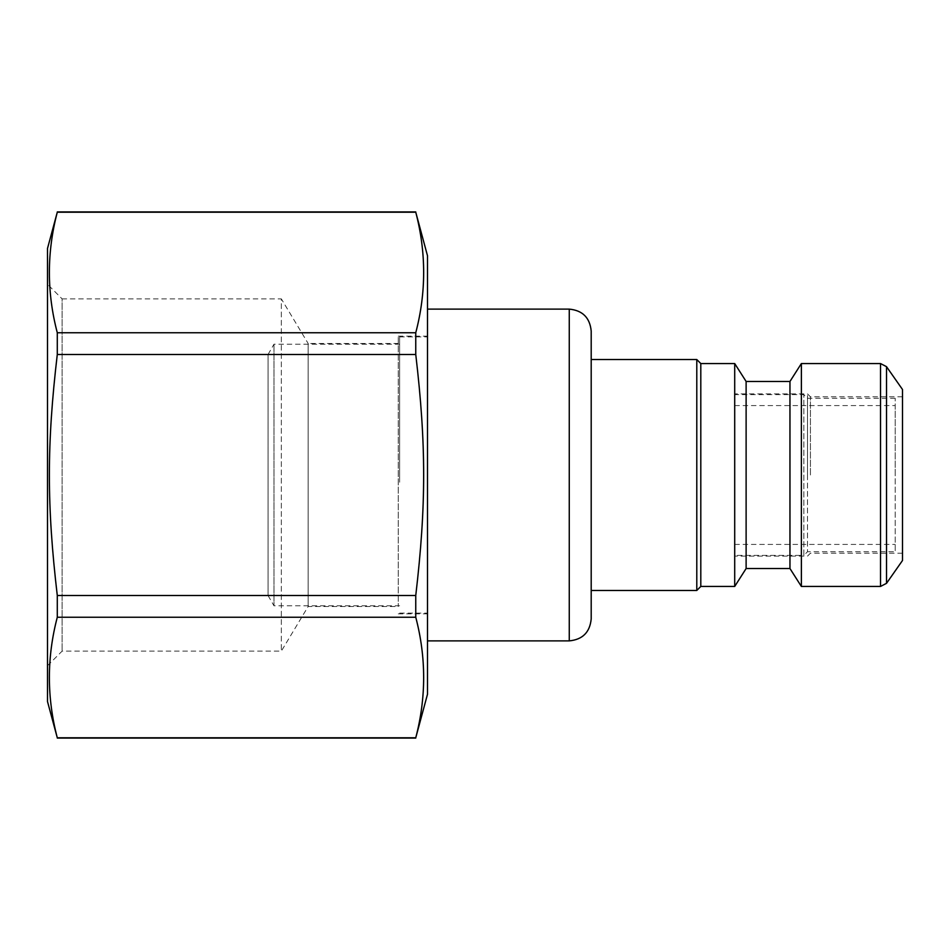 <?xml version="1.0" encoding="UTF-8"?>
<svg xmlns="http://www.w3.org/2000/svg" width="950" height="950" viewBox="0 0 950 950"><rect width="100%" height="100%" fill="white"/><g stroke="black" fill="none" stroke-linecap="round" stroke-linejoin="round"><path stroke-width="0.71" stroke-dasharray="4.75 3.56" d="M268.078 354.588L268.078 595.579L268.078 354.588M427.5 475L427.5 640.882L427.5 475M427.5 482.232L427.5 336.882L427.5 482.232M734.706 475L734.706 556.118L734.706 475M734.706 555.382L734.706 394.618L734.706 555.382L803.842 555.382L803.842 394.618L803.842 555.382L807.5 551.736L807.5 398.264L807.5 551.736L895.197 551.736L895.197 398.264L895.197 551.736M895.197 475L895.197 405.579L895.197 475M399.617 481.84L399.617 344.197L399.617 481.84M273.992 344.375L273.992 605.803L273.992 344.375M399.617 482.232L399.617 336.882L399.617 482.232M807.5 475L807.5 393.882L807.5 475M902.5 560.5L902.5 389.5M902.5 475L902.5 553.197L902.5 475M810.421 475L810.421 396.803L810.421 475M801.373 363.553L801.373 586.447M789.961 381.461L789.961 568.539M746.118 381.461L746.118 568.539M734.706 363.553L734.706 586.447M700.803 363.553L700.803 586.447M696.789 359.539L696.789 590.461M591.197 359.539L591.197 590.461L591.197 359.539M591.197 331.039L591.197 618.961M415.756 332.749L57.285 332.749C46.752 292.564 46.752 252.391 57.285 212.218L415.756 212.218C426.289 252.391 426.289 292.564 415.756 332.749L415.756 354.481C426.289 444.469 426.289 505.531 415.756 595.519L57.285 595.519C46.752 505.531 46.752 444.469 57.285 354.481L415.756 354.481M415.756 737.782L57.285 737.782C46.752 697.609 46.752 657.436 57.285 617.251L415.756 617.251C426.289 657.436 426.289 697.609 415.756 737.782L415.756 738.079M427.5 255.764L427.5 694.236M415.756 617.251L415.756 595.519M47.5 284.264L47.5 665.736L47.5 284.264L62.118 298.882L62.118 651.118L62.118 298.882L281.342 298.882L281.342 651.118L281.342 298.882L308.133 343.461L308.133 606.539L308.133 343.461L398.264 343.461L398.264 606.539L398.264 343.461M57.285 332.749L57.285 354.481M57.285 595.519L57.285 617.251M47.5 248.461L47.5 701.539M398.264 475L398.264 336.157L398.264 475M47.5 665.736L62.118 651.118L281.342 651.118L308.133 606.539L398.264 606.539M569.264 640.882L569.264 309.118M886.516 366.676L886.516 583.324M880.531 586.447L880.531 363.553M734.706 544.421L895.197 544.421M734.706 405.579L895.197 405.579M895.197 398.264L807.5 398.264L803.842 394.618L734.706 394.618M268.078 595.579L273.992 605.803L399.617 605.803M268.078 354.421L273.992 344.197L399.617 344.197M399.617 613.118L427.5 613.118M399.617 336.882L427.5 336.882M902.5 396.803L810.421 396.803L807.5 393.882L734.706 393.882M902.5 553.197L810.421 553.197L807.5 556.118L734.706 556.118M398.264 613.842L427.5 613.842M398.264 336.157L427.5 336.157"/><path stroke-width="1.43" d="M902.5 389.5L902.5 560.5L886.516 583.324L886.516 366.676L902.5 389.5M789.961 381.461L789.961 568.539L801.373 586.447L801.373 363.553L789.961 381.461L746.118 381.461L734.706 363.553L700.803 363.553L696.789 359.539L591.197 359.539M789.961 568.539L746.118 568.539L746.118 381.461M746.118 568.539L734.706 586.447L734.706 363.553M734.706 586.447L700.803 586.447L700.803 363.553M700.803 586.447L696.789 590.461L696.789 359.539M591.197 475L591.197 331.039C589.891 317.716 582.587 310.412 569.264 309.118L569.264 640.882C582.587 639.587 589.891 632.284 591.197 618.961L591.197 475M801.373 586.447L880.531 586.447L880.531 363.553L801.373 363.553M415.756 212.218L57.285 212.218C46.752 252.391 46.752 292.564 57.285 332.749L415.756 332.749C426.289 292.564 426.289 252.391 415.756 212.218L427.5 255.764L427.5 694.236L415.756 737.782C426.289 697.609 426.289 657.436 415.756 617.251L57.285 617.251C46.752 657.436 46.752 697.609 57.285 737.782L415.756 737.782M415.756 354.481L57.285 354.481C46.752 444.469 46.752 505.531 57.285 595.519L415.756 595.519C426.289 505.531 426.289 444.469 415.756 354.481L415.756 332.749M415.756 595.519L415.756 617.251M57.285 212.218L47.5 248.461L47.5 701.539L57.285 737.782M57.285 617.251L57.285 595.519M57.285 354.481L57.285 332.749M696.789 590.461L591.197 590.461M427.5 640.882L569.264 640.882M427.5 309.118L569.264 309.118M880.531 363.553L886.516 366.676M880.531 586.447L886.516 583.324M57.285 211.921L415.756 211.921M57.285 738.079L415.756 738.079"/></g></svg>
